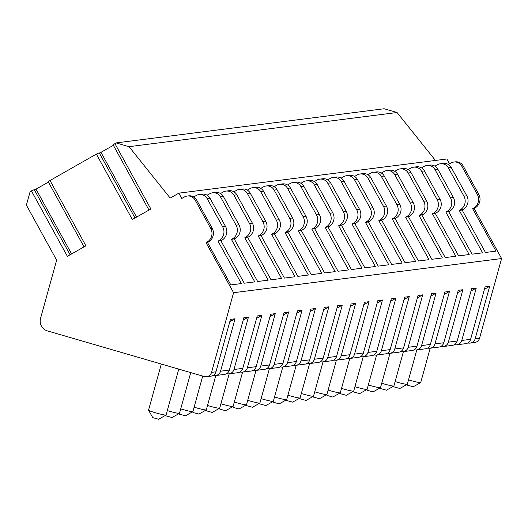 <?xml version="1.0" encoding="UTF-8"?>
<svg xmlns="http://www.w3.org/2000/svg" width="528" height="528" viewBox="0 0 528 528"><rect width="100%" height="100%" fill="white"/><g stroke="black" fill="none" stroke-linecap="round" stroke-linejoin="round"><path stroke-width="0.79" d="M467.854 342.916A6.065 5.96 -97.3 0 0 470.21 343.094L474.613 342.533A6.065 5.96 -97.3 0 0 479.582 338.184L501.6 258.542L474.091 208.501L474.956 208.006A10.111 9.926 -97.3 0 0 478.757 194.258L463.201 165.97A8.092 7.94 -97.3 0 0 455.248 161.865L453.816 162.05A8.092 7.94 -97.3 0 0 450.952 163.007L448.351 164.479M449.519 163.812L446.873 158.987L178.847 193.156L170.188 198.066L129.037 146.678L116.094 142.916L113.098 144.791L148.988 210.078M435.448 160.446L397.056 112.51L384.113 108.748L116.094 142.916M113.388 145.319L99.409 153.193M114.906 143.59L150.869 209.009L132.337 219.509L96.367 154.09L99.066 152.889M96.367 154.09L48.14 181.592L84.031 246.88M48.431 182.127L34.452 189.994M49.949 180.391L85.912 245.817L67.379 256.318L31.409 190.892L34.109 189.691M31.409 190.892L30.136 191.618L26.4 205.121L56.641 260.132L40.537 318.397A10.111 9.926 -97.3 0 0 47.408 330.898L204.211 376.517A6.065 5.96 -97.3 0 0 211.563 372.352L233.581 292.71L206.065 242.669L206.93 242.174A10.111 9.926 -97.3 0 0 210.731 228.426L195.182 200.138A8.092 7.94 -97.3 0 0 184.364 196.99L181.764 198.462L178.847 193.156M397.056 112.51L129.037 146.678M199.195 194.509L202.066 194.146A8.092 7.94 -97.3 0 1 210.019 198.244L225.568 226.538A10.111 9.926 -97.3 0 1 221.767 240.286L218.031 241.144L218.896 240.649A10.111 9.926 -97.3 0 0 222.697 226.901L207.148 198.614A8.092 7.94 -97.3 0 0 196.33 195.466L193.73 196.937M212.593 192.806L215.464 192.436A8.092 7.94 -97.3 0 1 223.417 196.535L238.973 224.829A10.111 9.926 -97.3 0 1 235.171 238.577L231.436 239.435L232.3 238.94A10.111 9.926 -97.3 0 0 236.102 225.192L220.546 196.904A8.092 7.94 -97.3 0 0 209.728 193.756L207.134 195.228M225.997 191.096L228.868 190.727A8.092 7.94 -97.3 0 1 236.821 194.832L252.371 223.12A10.111 9.926 -97.3 0 1 248.569 236.867L244.834 237.725L245.698 237.237A10.111 9.926 -97.3 0 0 249.5 223.489L233.95 195.195A8.092 7.94 -97.3 0 0 223.133 192.047L220.532 193.519M239.395 189.387L242.266 189.017A8.092 7.94 -97.3 0 1 250.219 193.123L265.775 221.41A10.111 9.926 -97.3 0 1 261.974 235.158L261.109 235.653L258.238 236.016L259.103 235.528A10.111 9.926 -97.3 0 0 262.904 221.78L247.348 193.486A8.092 7.94 -97.3 0 0 236.531 190.337L233.937 191.809M252.8 187.678L255.671 187.308A8.092 7.94 -97.3 0 1 263.624 191.413L279.173 219.701A10.111 9.926 -97.3 0 1 275.372 233.449L274.507 233.944L271.636 234.307L272.501 233.818A10.111 9.926 -97.3 0 0 276.302 220.07L260.753 191.776A8.092 7.94 -97.3 0 0 249.935 188.628L247.335 190.1M266.198 185.968L269.069 185.605A8.092 7.94 -97.3 0 1 277.022 189.704L292.578 217.991A10.111 9.926 -97.3 0 1 288.776 231.746L287.912 232.234L285.034 232.597L285.905 232.109A10.111 9.926 -97.3 0 0 289.707 218.361L274.151 190.067A8.092 7.94 -97.3 0 0 263.333 186.925L260.74 188.397M279.602 184.259L282.473 183.896A8.092 7.94 -97.3 0 1 290.426 187.994L305.976 216.289A10.111 9.926 -97.3 0 1 302.174 230.036L298.439 230.894L299.303 230.399A10.111 9.926 -97.3 0 0 303.105 216.652L287.549 188.364A8.092 7.94 -97.3 0 0 276.738 185.216L274.138 186.688M293 182.549L295.871 182.186A8.092 7.94 -97.3 0 1 303.824 186.285L319.381 214.579A10.111 9.926 -97.3 0 1 315.579 228.327L311.837 229.185L312.708 228.69A10.111 9.926 -97.3 0 0 316.503 214.942L300.953 186.655A8.092 7.94 -97.3 0 0 290.136 183.506L287.542 184.978M306.405 180.847L309.276 180.477A8.092 7.94 -97.3 0 1 317.229 184.576L332.779 212.87A10.111 9.926 -97.3 0 1 328.977 226.618L325.241 227.476L326.106 226.981A10.111 9.926 -97.3 0 0 329.908 213.233L314.351 184.945A8.092 7.94 -97.3 0 0 303.534 181.797L300.94 183.269M319.803 179.137L322.674 178.768A8.092 7.94 -97.3 0 1 330.627 182.873L346.183 211.16A10.111 9.926 -97.3 0 1 342.382 224.908L338.639 225.766L339.511 225.278A10.111 9.926 -97.3 0 0 343.306 211.53L327.756 183.236A8.092 7.94 -97.3 0 0 316.939 180.088L314.338 181.559M333.201 177.428L336.079 177.058A8.092 7.94 -97.3 0 1 344.025 181.163L359.581 209.451A10.111 9.926 -97.3 0 1 355.78 223.199L354.915 223.694L352.044 224.057L352.909 223.568A10.111 9.926 -97.3 0 0 356.71 209.821L341.154 181.526A8.092 7.94 -97.3 0 0 330.337 178.378L327.743 179.85M346.606 175.718L349.477 175.355A8.092 7.94 -97.3 0 1 357.43 179.454L372.979 207.742A10.111 9.926 -97.3 0 1 369.184 221.489L368.313 221.984L365.442 222.347L366.307 221.859A10.111 9.926 -97.3 0 0 370.108 208.111L354.559 179.817A8.092 7.94 -97.3 0 0 343.741 176.669L341.141 178.141M360.004 174.009L362.881 173.646A8.092 7.94 -97.3 0 1 370.828 177.745L386.384 206.032A10.111 9.926 -97.3 0 1 382.582 219.787L381.718 220.275L378.847 220.638L379.711 220.15A10.111 9.926 -97.3 0 0 383.513 206.402L367.957 178.108A8.092 7.94 -97.3 0 0 357.139 174.966L354.545 176.438M373.408 172.3L376.279 171.937A8.092 7.94 -97.3 0 1 384.232 176.035L399.782 204.329A10.111 9.926 -97.3 0 1 395.98 218.077L392.245 218.935L393.109 218.44A10.111 9.926 -97.3 0 0 396.911 204.692L381.361 176.405A8.092 7.94 -97.3 0 0 370.544 173.257L367.943 174.728M386.806 170.59L389.677 170.227A8.092 7.94 -97.3 0 1 397.63 174.326L413.186 202.62A10.111 9.926 -97.3 0 1 409.385 216.368L405.649 217.226L406.514 216.731A10.111 9.926 -97.3 0 0 410.315 202.983L394.759 174.695A8.092 7.94 -97.3 0 0 383.942 171.547L381.348 173.019M400.211 168.887L403.082 168.518A8.092 7.94 -97.3 0 1 411.035 172.616L426.584 200.911A10.111 9.926 -97.3 0 1 422.783 214.658L419.047 215.516L419.912 215.021A10.111 9.926 -97.3 0 0 423.713 201.274L408.164 172.986A8.092 7.94 -97.3 0 0 397.346 169.838L394.746 171.31M413.609 167.178L416.48 166.808A8.092 7.94 -97.3 0 1 424.433 170.914L439.989 199.201A10.111 9.926 -97.3 0 1 436.187 212.949L432.452 213.807L433.316 213.319A10.111 9.926 -97.3 0 0 437.118 199.571L421.562 171.277A8.092 7.94 -97.3 0 0 410.744 168.128L408.151 169.6M427.013 165.469L429.884 165.099A8.092 7.94 -97.3 0 1 437.837 169.204L453.387 197.492A10.111 9.926 -97.3 0 1 449.585 211.24L448.721 211.735L445.85 212.098L446.714 211.609A10.111 9.926 -97.3 0 0 450.516 197.861L434.966 169.567A8.092 7.94 -97.3 0 0 424.149 166.419L421.549 167.891M440.411 163.759L443.282 163.396A8.092 7.94 -97.3 0 1 451.235 167.495L466.792 195.782A10.111 9.926 -97.3 0 1 462.99 209.53L462.125 210.025L459.254 210.388L460.119 209.9A10.111 9.926 -97.3 0 0 463.921 196.152L448.364 167.858A8.092 7.94 -97.3 0 0 437.547 164.716L434.953 166.181M187.229 196.04L188.661 195.855A8.092 7.94 -97.3 0 1 196.614 199.954L212.17 228.248A10.111 9.926 -97.3 0 1 208.369 241.996L207.504 242.484L230.835 284.922L241.362 283.576L218.031 241.144M474.091 208.501L472.652 208.679L473.517 208.19A10.111 9.926 -97.3 0 0 477.319 194.443L461.769 166.148A8.092 7.94 -97.3 0 0 453.816 162.05M207.504 242.484L206.065 242.669M462.125 210.025L485.45 252.463L495.983 251.117L472.652 208.679M501.6 258.542L233.581 292.71M220.902 240.775L244.233 283.213L254.76 281.873L231.436 239.435M234.307 239.065L257.631 281.503L268.165 280.163L244.834 237.725M247.705 237.356L271.036 279.794L281.563 278.454L258.238 236.016M261.109 235.653L284.434 278.084L294.967 276.745L271.636 234.307M274.507 233.944L297.838 276.382L308.365 275.035L285.034 232.597M287.912 232.234L311.236 274.672L321.77 273.326L298.439 230.894M301.31 230.525L324.641 272.963L335.168 271.616L311.837 229.185M314.708 228.815L338.039 271.253L348.572 269.914L325.241 227.476M328.112 227.106L351.443 269.544L361.97 268.204L338.639 225.766M341.51 225.397L364.841 267.835L375.375 266.495L352.044 224.057M354.915 223.694L378.246 266.125L388.773 264.785L365.442 222.347M368.313 221.984L391.644 264.422L402.171 263.076L378.847 220.638M381.718 220.275L405.049 262.713L415.576 261.367L392.245 218.935M395.116 218.566L418.447 261.004L428.974 259.657L405.649 217.226M408.52 216.856L431.851 259.294L442.378 257.954L419.047 215.516M421.918 215.147L445.249 257.585L455.776 256.245L432.452 213.807M435.323 213.437L458.647 255.875L469.181 254.536L445.85 212.098M448.721 211.735L472.052 254.166L482.579 252.826L459.254 210.388M454.45 344.626A6.065 5.96 -97.3 0 0 456.812 344.804L465.617 343.682A6.065 5.96 -97.3 0 0 470.587 339.332L485.08 286.902L489.674 286.321L475.18 338.745A6.065 5.96 -97.3 0 1 470.21 343.094M441.052 346.335A6.065 5.96 -97.3 0 0 443.408 346.513L452.212 345.391A6.065 5.96 -97.3 0 0 457.182 341.042L471.676 288.611L476.269 288.024L461.776 340.454A6.065 5.96 -97.3 0 1 456.812 344.804M427.647 348.038A6.065 5.96 -97.3 0 0 430.01 348.223L438.814 347.101A6.065 5.96 -97.3 0 0 443.784 342.745L458.278 290.321L462.871 289.733L448.378 342.164A6.065 5.96 -97.3 0 1 443.408 346.513M414.249 349.747A6.065 5.96 -97.3 0 0 416.605 349.932L425.41 348.803A6.065 5.96 -97.3 0 0 430.379 344.454L444.873 292.03L449.473 291.443L434.98 343.867A6.065 5.96 -97.3 0 1 430.01 348.223M400.844 351.457A6.065 5.96 -97.3 0 0 403.207 351.635L412.012 350.513A6.065 5.96 -97.3 0 0 416.981 346.163L431.475 293.74L436.069 293.152L421.575 345.576A6.065 5.96 -97.3 0 1 416.605 349.932M387.446 353.166A6.065 5.96 -97.3 0 0 389.803 353.344L398.614 352.222A6.065 5.96 -97.3 0 0 403.577 347.873L418.07 295.449L422.671 294.862L408.177 347.285A6.065 5.96 -97.3 0 1 403.207 351.635M374.048 354.875A6.065 5.96 -97.3 0 0 376.405 355.054L385.209 353.932A6.065 5.96 -97.3 0 0 390.179 349.582L404.672 297.152L409.266 296.571L394.772 348.995A6.065 5.96 -97.3 0 1 389.803 353.344M360.644 356.585A6.065 5.96 -97.3 0 0 363 356.763L371.811 355.641A6.065 5.96 -97.3 0 0 376.774 351.292L391.268 298.861L395.868 298.28L381.374 350.704A6.065 5.96 -97.3 0 1 376.405 355.054M347.246 358.294A6.065 5.96 -97.3 0 0 349.602 358.472L358.406 357.35A6.065 5.96 -97.3 0 0 363.376 353.001L377.87 300.571L382.463 299.983L367.97 352.414A6.065 5.96 -97.3 0 1 363 356.763M333.841 359.997A6.065 5.96 -97.3 0 0 336.197 360.182L345.008 359.06A6.065 5.96 -97.3 0 0 349.978 354.704L364.472 302.28L369.065 301.693L354.572 354.123A6.065 5.96 -97.3 0 1 349.602 358.472M320.443 361.706A6.065 5.96 -97.3 0 0 322.799 361.891L331.604 360.763A6.065 5.96 -97.3 0 0 336.574 356.413L351.067 303.989L355.661 303.402L341.167 355.826A6.065 5.96 -97.3 0 1 336.197 360.182M307.039 363.416A6.065 5.96 -97.3 0 0 309.395 363.594L318.206 362.472A6.065 5.96 -97.3 0 0 323.176 358.123L337.669 305.699L342.263 305.111L327.769 357.535A6.065 5.96 -97.3 0 1 322.799 361.891M293.641 365.125A6.065 5.96 -97.3 0 0 295.997 365.303L304.801 364.181A6.065 5.96 -97.3 0 0 309.771 359.832L324.265 307.408L328.858 306.821L314.365 359.245A6.065 5.96 -97.3 0 1 309.395 363.594M280.236 366.835A6.065 5.96 -97.3 0 0 282.592 367.013L291.403 365.891A6.065 5.96 -97.3 0 0 296.373 361.541L310.867 309.111L315.46 308.53L300.967 360.954A6.065 5.96 -97.3 0 1 295.997 365.303M266.838 368.544A6.065 5.96 -97.3 0 0 269.194 368.722L277.999 367.6A6.065 5.96 -97.3 0 0 282.968 363.251L297.462 310.82L302.056 310.24L287.562 362.663A6.065 5.96 -97.3 0 1 282.592 367.013M253.433 370.253A6.065 5.96 -97.3 0 0 255.796 370.432L264.601 369.31A6.065 5.96 -97.3 0 0 269.57 364.96L284.064 312.53L288.658 311.942L274.164 364.373A6.065 5.96 -97.3 0 1 269.194 368.722M240.035 371.956A6.065 5.96 -97.3 0 0 242.392 372.141L251.196 371.019A6.065 5.96 -97.3 0 0 256.166 366.663L270.659 314.239L275.253 313.652L260.759 366.082A6.065 5.96 -97.3 0 1 255.796 370.432M226.631 373.666A6.065 5.96 -97.3 0 0 228.994 373.85L237.798 372.722A6.065 5.96 -97.3 0 0 242.768 368.372L257.261 315.949L261.855 315.361L247.361 367.785A6.065 5.96 -97.3 0 1 242.392 372.141M213.233 375.375A6.065 5.96 -97.3 0 0 215.589 375.553L224.393 374.431A6.065 5.96 -97.3 0 0 229.363 370.082L243.857 317.658L248.457 317.071L233.963 369.494A6.065 5.96 -97.3 0 1 228.994 373.85M206.593 376.702L210.995 376.141A6.065 5.96 -97.3 0 0 215.965 371.791L230.459 319.367L235.052 318.78L220.559 371.204A6.065 5.96 -97.3 0 1 215.589 375.553M489.674 286.321L484.42 289.298M235.052 318.78L229.799 321.757M148.711 410.084A9.101 0.68 15.5 0 0 148.546 410.164A9.101 0.68 15.5 0 0 148.553 410.216A9.101 0.68 15.5 0 0 156.691 413.12A9.101 0.68 15.5 0 0 165.924 415.087A9.101 0.68 -164.5 0 0 166.056 415.054A9.101 0.68 -164.5 0 0 166.089 415.015L178.781 369.118M166.056 415.054L158.572 419.252L152.783 417.628L148.553 410.216M248.457 317.071L243.197 320.047M167.317 410.593A9.101 0.68 15.5 0 0 179.322 413.384A9.101 0.68 -164.5 0 0 179.454 413.345A9.101 0.68 -164.5 0 0 179.494 413.305L190.747 372.596M172.029 417.516L166.188 415.919L165.779 415.213M261.855 315.361L256.601 318.338M180.715 408.883A9.101 0.68 15.5 0 0 192.727 411.675A9.101 0.68 -164.5 0 0 192.859 411.635A9.101 0.68 -164.5 0 0 192.892 411.596L202.712 376.081M185.434 415.807L179.586 414.216L179.183 413.503M275.253 313.652L269.999 316.628M194.113 407.18A9.101 0.68 15.5 0 0 206.125 409.966A9.101 0.68 -164.5 0 0 206.257 409.933A9.101 0.68 -164.5 0 0 206.296 409.886L215.794 375.533M198.832 414.097L192.991 412.507L192.581 411.794M288.658 311.942L283.404 314.926M207.517 405.471A9.101 0.68 15.5 0 0 219.529 408.256A9.101 0.68 -164.5 0 0 219.661 408.223A9.101 0.68 -164.5 0 0 219.694 408.177L229.192 373.824M219.661 408.223L212.177 412.421L206.389 410.797L205.979 410.084M302.056 310.24L296.802 313.216M220.915 403.762A9.101 0.68 15.5 0 0 232.927 406.547A9.101 0.68 -164.5 0 0 233.059 406.514A9.101 0.68 -164.5 0 0 233.099 406.468L242.596 372.115M233.059 406.514L225.581 410.711L219.793 409.088L219.384 408.375M315.46 308.53L310.2 311.507M234.32 402.052A9.101 0.68 15.5 0 0 246.332 404.837A9.101 0.68 -164.5 0 0 246.457 404.804A9.101 0.68 -164.5 0 0 246.497 404.765L255.994 370.405M239.039 408.969L233.191 407.378L232.782 406.666M328.858 306.821L323.605 309.797M247.718 400.343A9.101 0.68 15.5 0 0 259.73 403.128A9.101 0.68 -164.5 0 0 259.862 403.095A9.101 0.68 -164.5 0 0 259.901 403.055L269.399 368.696M252.437 407.26L246.589 405.669L246.187 404.956M342.263 305.111L337.003 308.088M261.122 398.633A9.101 0.68 15.5 0 0 273.134 401.425A9.101 0.68 -164.5 0 0 273.26 401.386A9.101 0.68 -164.5 0 0 273.299 401.346L282.797 366.986M265.841 405.557L259.994 403.96L259.585 403.253M355.661 303.402L350.407 306.379M274.52 396.924A9.101 0.68 15.5 0 0 286.532 399.716A9.101 0.68 -164.5 0 0 286.664 399.676A9.101 0.68 -164.5 0 0 286.704 399.637L296.201 365.277M279.239 403.847L273.392 402.257L272.989 401.544M369.065 301.693L363.805 304.669M287.925 395.221A9.101 0.68 15.5 0 0 299.937 398.006A9.101 0.68 -164.5 0 0 300.062 397.973A9.101 0.68 -164.5 0 0 300.102 397.927L309.599 363.574M292.644 402.138L286.796 400.547L286.387 399.835M382.463 299.983L377.21 302.966M301.323 393.512A9.101 0.68 15.5 0 0 313.335 396.297A9.101 0.68 -164.5 0 0 313.467 396.264A9.101 0.68 -164.5 0 0 313.507 396.218L323.004 361.865M306.042 400.429L300.194 398.838L299.792 398.125M395.868 298.28L390.608 301.257M314.728 391.802A9.101 0.68 15.5 0 0 326.733 394.588A9.101 0.68 -164.5 0 0 326.865 394.555A9.101 0.68 -164.5 0 0 326.905 394.508L336.402 360.155M319.447 398.719L313.599 397.129L313.19 396.416M409.266 296.571L404.012 299.548M328.126 390.093A9.101 0.68 15.5 0 0 340.138 392.878A9.101 0.68 -164.5 0 0 340.27 392.845A9.101 0.68 -164.5 0 0 340.309 392.806L349.807 358.446M340.27 392.845L332.785 397.043L326.997 395.419L326.594 394.706M422.671 294.862L417.41 297.838M341.53 388.384A9.101 0.68 15.5 0 0 353.536 391.169A9.101 0.68 -164.5 0 0 353.668 391.136A9.101 0.68 -164.5 0 0 353.707 391.096L363.205 356.737M346.243 395.3L340.402 393.71L339.992 392.997M436.069 293.152L430.815 296.129M354.928 386.674A9.101 0.68 15.5 0 0 366.94 389.466A9.101 0.68 -164.5 0 0 367.072 389.426A9.101 0.68 -164.5 0 0 367.105 389.387L376.609 355.027M359.647 393.598L353.8 392L353.397 391.294M449.473 291.443L444.213 294.419M368.333 384.965A9.101 0.68 15.5 0 0 380.338 387.757A9.101 0.68 -164.5 0 0 380.47 387.717A9.101 0.68 -164.5 0 0 380.51 387.677L390.007 353.318M373.045 391.888L367.204 390.298L366.795 389.585M462.871 289.733L457.618 292.71M381.731 383.262A9.101 0.68 15.5 0 0 393.743 386.047A9.101 0.68 -164.5 0 0 393.875 386.014A9.101 0.68 -164.5 0 0 393.908 385.968L403.412 351.615M386.45 390.179L380.602 388.588L380.2 387.875M476.269 288.024L471.016 291.007M395.129 381.553A9.101 0.68 15.5 0 0 407.141 384.338A9.101 0.68 -164.5 0 0 407.273 384.305A9.101 0.68 -164.5 0 0 407.312 384.259L416.81 349.906M399.848 388.469L394.007 386.879L393.598 386.166M408.533 379.843A9.101 0.68 15.5 0 0 420.545 382.628A9.101 0.68 -164.5 0 0 420.677 382.595A9.101 0.68 -164.5 0 0 420.71 382.549L430.208 348.196M413.252 386.76L407.405 385.169L406.996 384.457M196.614 199.954L195.182 200.138M210.019 198.244L207.148 198.614M223.417 196.535L220.546 196.904M236.821 194.832L233.95 195.195M250.219 193.123L247.348 193.486M263.624 191.413L260.753 191.776M277.022 189.704L274.151 190.067M290.426 187.994L287.549 188.364M303.824 186.285L300.953 186.655M317.229 184.576L314.351 184.945M330.627 182.873L327.756 183.236M344.025 181.163L341.154 181.526M357.43 179.454L354.559 179.817M370.828 177.745L367.957 178.108M384.232 176.035L381.361 176.405M397.63 174.326L394.759 174.695M411.035 172.616L408.164 172.986M424.433 170.914L421.562 171.277M437.837 169.204L434.966 169.567M451.235 167.495L448.364 167.858M463.201 165.97L461.769 166.148M212.17 228.248L210.731 228.426M225.568 226.538L222.697 226.901M238.973 224.829L236.102 225.192M252.371 223.12L249.5 223.489M265.775 221.41L262.904 221.78M279.173 219.701L276.302 220.07M292.578 217.991L289.707 218.361M305.976 216.289L303.105 216.652M319.381 214.579L316.503 214.942M332.779 212.87L329.908 213.233M346.183 211.16L343.306 211.53M359.581 209.451L356.71 209.821M372.979 207.742L370.108 208.111M386.384 206.032L383.513 206.402M399.782 204.329L396.911 204.692M413.186 202.62L410.315 202.983M426.584 200.911L423.713 201.274M439.989 199.201L437.118 199.571M453.387 197.492L450.516 197.861M466.792 195.782L463.921 196.152M478.757 194.258L477.319 194.443M208.369 241.996L206.93 242.174M221.767 240.286L218.896 240.649M235.171 238.577L232.3 238.94M248.569 236.867L245.698 237.237M261.974 235.158L259.103 235.528M275.372 233.449L272.501 233.818M288.776 231.746L285.905 232.109M302.174 230.036L299.303 230.399M315.579 228.327L312.708 228.69M328.977 226.618L326.106 226.981M342.382 224.908L339.511 225.278M355.78 223.199L352.909 223.568M369.184 221.489L366.307 221.859M382.582 219.787L379.711 220.15M395.98 218.077L393.109 218.44M409.385 216.368L406.514 216.731M422.783 214.658L419.912 215.021M436.187 212.949L433.316 213.319M449.585 211.24L446.714 211.609M462.99 209.53L460.119 209.9M474.956 208.006L473.517 208.19M470.587 339.332L461.776 340.454M457.182 341.042L448.378 342.164M443.784 342.745L434.98 343.867M430.379 344.454L421.575 345.576M416.981 346.163L408.177 347.285M403.577 347.873L394.772 348.995M390.179 349.582L381.374 350.704M376.774 351.292L367.97 352.414M363.376 353.001L354.572 354.123M349.978 354.704L341.167 355.826M336.574 356.413L327.769 357.535M323.176 358.123L314.365 359.245M309.771 359.832L300.967 360.954M296.373 361.541L287.562 362.663M282.968 363.251L274.164 364.373M269.57 364.96L260.759 366.082M256.166 366.663L247.361 367.785M242.768 368.372L233.963 369.494M229.363 370.082L220.559 371.204M215.965 371.791L211.563 372.352M479.582 338.184L475.18 338.745M100.96 152.361L136.561 217.12M36.003 189.169L71.603 253.922M161.297 364.03L148.546 410.164M135.029 217.985L99.172 152.757M70.072 254.793L34.214 189.565M172.016 417.536L179.454 413.345M185.42 415.826L192.859 411.635M198.818 414.117L206.257 409.933M239.026 408.989L246.457 404.804M252.424 407.286L259.862 403.095M265.828 405.577L273.26 401.386M279.226 403.867L286.664 399.676M292.631 402.158L300.062 397.973M306.029 400.448L313.467 396.264M319.433 398.739L326.865 394.555M346.229 395.327L353.668 391.136M359.634 393.617L367.072 389.426M373.032 391.908L380.47 387.717M386.437 390.199L393.875 386.014M399.835 388.489L407.273 384.305M413.239 386.78L420.677 382.595"/></g></svg>
